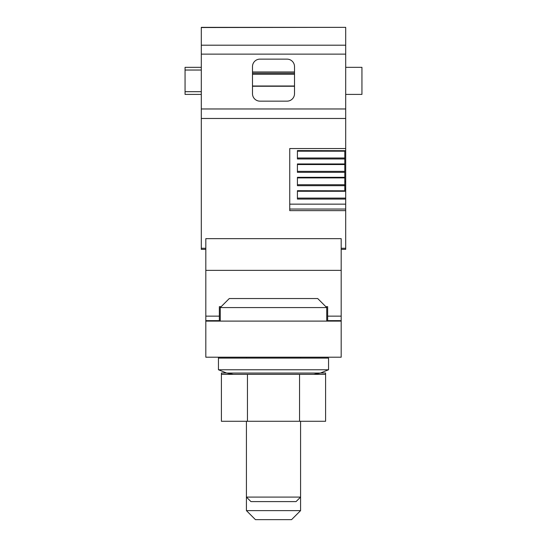<?xml version="1.0" encoding="UTF-8"?>
<svg xmlns="http://www.w3.org/2000/svg" width="547" height="547" viewBox="0 0 547 547"><rect width="100%" height="100%" fill="white"/><g stroke="black" fill="none" stroke-linecap="round" stroke-linejoin="round"><path stroke-width="0.82" d="M300.577 421.279L300.577 497.086L296.064 501.599L250.936 501.599L246.423 497.086L246.423 510.624L300.577 510.624L300.577 497.086L246.423 497.086L246.423 421.279M300.577 510.624L291.551 519.65L255.449 519.65L246.423 510.624M320.48 372.999L325.602 372.999L325.602 421.279L221.398 421.279L221.398 372.999L226.52 372.999M205.816 357.205L341.184 357.205L341.184 321.103L205.816 321.103L205.816 357.205M219.354 321.103L219.354 306.669L221.159 306.669M325.841 306.669L327.646 306.669L327.646 321.103M220.256 307.571L229.282 298.546L317.718 298.546L326.744 307.571L220.256 307.571L220.256 321.103M325.602 374.353L299.551 374.353L299.551 421.279M299.551 374.353L247.449 374.353L247.449 421.279M247.449 374.353L221.398 374.353M313.622 374.353L320.33 373.061L226.67 373.061L218.451 369.772L328.549 369.772L328.549 358.107L218.451 358.107L218.451 357.205M201.303 27.535L345.697 27.35L201.303 27.35L201.303 249.357L205.816 249.357M345.697 27.535L345.697 148.538L289.746 148.538L289.746 204.147L345.697 204.147L345.697 199.06L297.418 199.06L297.418 190.691L297.418 191.279L345.697 191.279L345.697 199.06M297.418 190.691L344.795 190.8L344.795 185.693L297.418 185.693L297.418 177.324L344.795 177.324L344.795 172.326L297.418 172.326L297.418 163.956L344.795 163.956L344.795 158.958L297.418 158.958L297.418 150.589L345.697 150.698L345.697 148.538M345.697 191.279L345.697 150.698L297.418 150.589M341.184 249.357L345.697 249.357L345.697 204.147M345.697 210.629L289.746 210.629L289.746 148.538M294.512 93.681A7.473 7.473 0 0 1 287.038 101.154L259.962 101.154A7.473 7.473 0 0 1 252.488 93.681L252.488 66.611A7.473 7.473 0 0 1 259.962 59.131L287.038 59.131A7.473 7.473 0 0 1 294.512 66.611L294.512 93.681M252.488 71.978L294.512 71.978M294.512 86.255L252.488 86.255M252.488 86.009L294.512 86.009M294.512 74.276L252.488 74.276M294.512 73.195L252.488 73.195M201.303 94.405L185.057 94.405L185.057 67.329L201.303 67.329M345.697 181.857L344.795 181.857M345.697 185.529L344.795 185.529M345.697 188.202L344.795 188.202M345.697 189.693L344.795 189.693M345.697 67.329L361.943 67.329L361.943 94.405L345.697 94.405M341.184 270.368L341.184 238.656L205.816 238.656L205.816 270.368L341.184 270.368L341.184 320.651L327.646 320.651M219.354 316.139L205.816 316.139L205.816 320.651L219.354 320.651M205.816 316.139L205.816 270.368M297.418 177.324L344.795 177.433L344.795 185.693M297.418 177.433L297.418 177.912L344.795 177.912M297.418 163.956L344.795 164.066L344.795 172.326M297.418 164.066L297.418 164.544L344.795 164.544M344.795 150.698L344.795 158.958M297.418 150.698L297.418 151.184L344.795 151.184M341.184 316.139L327.646 316.139M201.303 248.263L205.816 248.263M345.697 248.263L341.184 248.263M201.303 118.48L345.697 118.48M201.303 108.969L345.697 108.969M201.303 54.132L345.697 54.132M201.303 45.196L345.697 45.196M201.303 70.037L185.057 70.037M185.057 91.698L201.303 91.698M345.697 198.096L297.418 198.096M289.746 209.043L345.697 209.043M344.795 184.736L297.418 184.736M344.795 171.368L297.418 171.368M344.795 158.001L297.418 158.001M326.744 307.571L326.744 321.103M300.577 357.205L300.577 358.107M246.423 357.205L246.423 358.107M226.67 373.061L233.378 374.353M320.33 373.061L328.549 369.772M218.451 369.772L218.451 358.107M344.795 190.8L297.418 190.8"/></g></svg>

